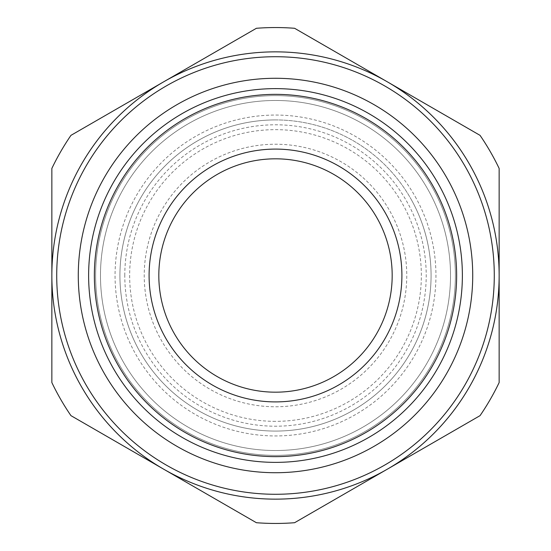 <?xml version="1.0" encoding="UTF-8"?>
<svg xmlns="http://www.w3.org/2000/svg" width="551" height="551" viewBox="0 0 551 551"><rect width="100%" height="100%" fill="white"/><g stroke="black" fill="none" stroke-linecap="round" stroke-linejoin="round"><path stroke-width="0.41" stroke-dasharray="2.75 2.07" d="M168.282 471.766A223.644 223.644 0 0 1 275.5 51.856A223.644 223.644 0 0 1 387.319 469.177A223.644 223.644 0 0 1 168.282 471.766M70.955 135.353L256.401 28.287A247.95 247.95 0 0 1 294.599 28.287L480.045 135.353A247.95 247.95 0 0 1 499.144 168.434L499.144 382.566A247.95 247.95 0 0 1 480.045 415.647L294.599 522.713A247.95 247.95 0 0 1 256.401 522.713L70.955 415.647A247.95 247.95 0 0 1 51.856 382.566L51.856 168.434A247.95 247.95 0 0 1 70.955 135.353M117.639 361.738A179.888 179.888 0 0 1 189.262 117.639A179.888 179.888 0 0 1 433.362 189.262A179.888 179.888 0 0 1 361.738 433.362A179.888 179.888 0 0 1 117.639 361.738A179.888 179.888 0 0 0 361.738 433.362A179.888 179.888 0 0 0 433.362 189.262A179.888 179.888 0 0 0 189.262 117.639A179.888 179.888 0 0 0 117.639 361.738A179.888 179.888 0 0 0 361.738 433.362A179.888 179.888 0 0 0 433.362 189.262A179.888 179.888 0 0 0 189.262 117.639A179.888 179.888 0 0 0 117.639 361.738M275.5 119.925A155.575 155.575 0 0 1 431.075 275.5A155.575 155.575 0 0 1 275.5 431.075A155.575 155.575 0 0 1 119.925 275.5A155.575 155.575 0 0 1 275.5 119.925M275.5 421.35A145.85 145.85 0 0 1 129.65 275.5A145.85 145.85 0 0 1 275.5 129.65A145.85 145.85 0 0 1 421.35 275.5A145.85 145.85 0 0 1 275.5 421.35M219.56 173.104A116.681 116.681 0 0 1 377.896 219.56A116.681 116.681 0 0 1 331.44 377.896A116.681 116.681 0 0 1 173.104 331.44A116.681 116.681 0 0 1 219.56 173.104M412.031 200.915A155.575 155.575 0 0 0 200.915 138.969A155.575 155.575 0 0 0 138.969 350.085A155.575 155.575 0 0 0 350.085 412.031A155.575 155.575 0 0 0 412.031 200.915A155.575 155.575 0 0 0 200.915 138.969A155.575 155.575 0 0 0 138.969 350.085A155.575 155.575 0 0 0 350.085 412.031A155.575 155.575 0 0 0 412.031 200.915M124.788 275.5A150.712 150.712 0 0 1 275.5 124.788A150.712 150.712 0 0 1 426.212 275.5A150.712 150.712 0 0 1 275.5 426.212A150.712 150.712 0 0 1 124.788 275.5M100.475 275.5A175.025 175.025 0 0 1 275.5 100.475A175.025 175.025 0 0 1 450.525 275.5A175.025 175.025 0 0 1 275.5 450.525A175.025 175.025 0 0 1 100.475 275.5M338.431 390.7A131.269 131.269 0 0 1 160.3 338.431A131.269 131.269 0 0 1 212.569 160.3A131.269 131.269 0 0 1 390.7 212.569A131.269 131.269 0 0 1 338.431 390.7M121.902 359.41A175.025 175.025 0 0 0 359.41 429.098A175.025 175.025 0 0 0 429.098 191.59A175.025 175.025 0 0 0 191.59 121.902A175.025 175.025 0 0 0 121.902 359.41M416.301 198.58A160.437 160.437 0 0 0 198.58 134.699A160.437 160.437 0 0 0 134.699 352.42A160.437 160.437 0 0 0 352.42 416.301A160.437 160.437 0 0 0 416.301 198.58"/><path stroke-width="0.83" d="M168.248 471.821L70.955 415.647A247.95 247.95 0 0 1 51.856 382.566L51.856 168.434A247.95 247.95 0 0 1 70.955 135.353L256.401 28.287A247.95 247.95 0 0 1 294.599 28.287L480.045 135.353A247.95 247.95 0 0 1 499.144 168.434L499.144 382.566A247.95 247.95 0 0 1 480.045 415.647L294.599 522.713A247.95 247.95 0 0 1 256.401 522.713L168.248 471.821M275.5 499.144A223.644 223.644 0 0 0 499.144 275.5A223.644 223.644 0 0 0 275.5 51.856A223.644 223.644 0 0 0 51.856 275.5A223.644 223.644 0 0 0 275.5 499.144A223.644 223.644 0 0 0 499.144 275.5A223.644 223.644 0 0 0 275.5 51.856A223.644 223.644 0 0 0 51.856 275.5A223.644 223.644 0 0 0 275.5 499.144M188.662 434.463A181.134 181.134 0 0 0 434.463 362.338A181.134 181.134 0 0 0 362.338 116.536A181.134 181.134 0 0 0 116.536 188.662A181.134 181.134 0 0 0 188.662 434.463M185.907 439.498A186.879 186.879 0 0 0 439.498 365.093A186.879 186.879 0 0 0 365.093 111.502A186.879 186.879 0 0 0 111.502 185.907A186.879 186.879 0 0 0 185.907 439.498M180.948 448.576A197.217 197.217 0 0 1 102.424 180.948A197.217 197.217 0 0 1 370.052 102.424A197.217 197.217 0 0 1 448.576 370.052A197.217 197.217 0 0 1 180.948 448.576M214.897 164.57A126.406 126.406 0 0 1 386.43 214.897A126.406 126.406 0 0 1 336.103 386.43A126.406 126.406 0 0 1 164.57 336.103A126.406 126.406 0 0 1 214.897 164.57M219.56 173.104A116.681 116.681 0 0 0 173.104 331.44A116.681 116.681 0 0 0 331.44 377.896A116.681 116.681 0 0 0 377.896 219.56A116.681 116.681 0 0 0 219.56 173.104M275.5 56.719A218.781 218.781 0 0 1 494.281 275.5A218.781 218.781 0 0 1 275.5 494.281A218.781 218.781 0 0 1 56.719 275.5A218.781 218.781 0 0 1 275.5 56.719"/></g></svg>
